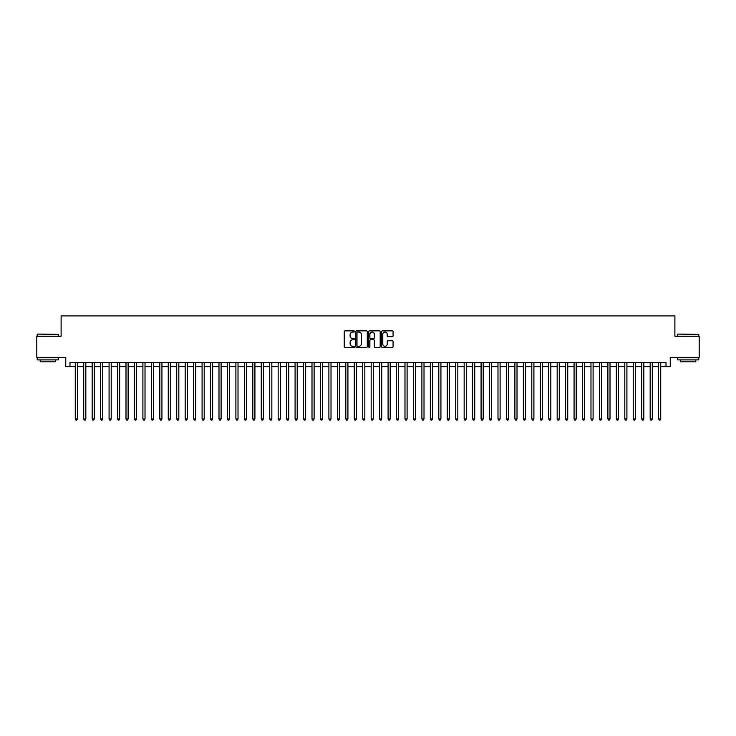 <?xml version="1.0" encoding="UTF-8"?>
<svg xmlns="http://www.w3.org/2000/svg" width="736" height="736" viewBox="0 0 736 736"><rect width="100%" height="100%" fill="white"/><g stroke="black" fill="none" stroke-linecap="round" stroke-linejoin="round"><path stroke-width="1.1" d="M354.476 331.448A0.58 0.58 0 0 0 353.896 330.869L345.074 330.869A0.828 0.828 0 0 0 344.246 331.706L344.246 346.638A0.828 0.828 0 0 0 345.074 347.466L353.896 347.466A0.58 0.58 0 0 0 354.476 346.886A0.58 0.58 0 0 0 353.896 346.306L352.756 346.306A2.659 2.659 0 0 1 350.097 343.648L350.097 342.406A2.659 2.659 0 0 1 352.756 339.756L353.896 339.756A0.58 0.58 0 0 0 354.476 339.167A0.58 0.58 0 0 0 353.896 338.588L352.756 338.588A2.659 2.659 0 0 1 350.097 335.938L350.097 334.687A2.659 2.659 0 0 1 352.756 332.037L353.896 332.037A0.58 0.58 0 0 0 354.476 331.448M392.251 336.72A0.828 0.828 0 0 0 393.079 335.892L393.079 331.706A0.828 0.828 0 0 0 392.251 330.869L382.462 330.869A0.828 0.828 0 0 0 381.634 331.706L381.634 346.638A0.828 0.828 0 0 0 382.462 347.466L392.251 347.466A0.828 0.828 0 0 0 393.079 346.638L393.079 341.578A0.828 0.828 0 0 0 392.251 340.75L388.065 340.75A0.828 0.828 0 0 0 387.228 341.578L387.228 344.089A2.217 2.217 0 0 1 385.011 346.306A2.217 2.217 0 0 1 382.794 344.089L382.794 334.254A2.217 2.217 0 0 1 385.011 332.037A2.217 2.217 0 0 1 387.228 334.254L387.228 335.892A0.828 0.828 0 0 0 388.065 336.72L392.251 336.72M69.984 366.648L69.984 362.416L666.016 362.416L666.016 366.648L670.248 366.648L670.248 357.346L699.2 357.346L699.2 336.214L674.894 336.214L674.894 315.919L61.106 315.919L61.106 336.214L36.8 336.214L36.8 357.346L65.752 357.346L65.752 366.648L75.265 366.648M367.273 331.706A0.828 0.828 0 0 0 366.445 330.869L356.647 330.869A0.828 0.828 0 0 0 355.819 331.706L355.819 346.638A0.828 0.828 0 0 0 356.647 347.466L366.445 347.466A0.828 0.828 0 0 0 367.273 346.638L367.273 331.706M369.555 330.869L379.353 330.869A0.828 0.828 0 0 1 380.181 331.706L380.181 346.638A0.828 0.828 0 0 1 379.353 347.466L375.158 347.466A0.828 0.828 0 0 1 374.33 346.638L374.33 340.584A0.828 0.828 0 0 0 373.502 339.756L370.714 339.756A0.828 0.828 0 0 0 369.886 340.584L369.886 346.886A0.58 0.58 0 0 1 369.306 347.466A0.58 0.58 0 0 1 368.727 346.886L368.727 331.706A0.828 0.828 0 0 1 369.555 330.869M77.381 366.648L83.72 366.648M85.836 366.648L92.175 366.648M94.291 366.648L100.63 366.648M102.746 366.648L109.084 366.648M111.2 366.648L117.539 366.648M119.655 366.648L125.994 366.648M128.11 366.648L134.449 366.648M136.565 366.648L142.904 366.648M145.02 366.648L151.358 366.648M153.474 366.648L159.813 366.648M161.929 366.648L168.268 366.648M170.375 366.648L176.723 366.648M178.83 366.648L185.178 366.648M187.284 366.648L193.632 366.648M195.739 366.648L202.087 366.648M204.194 366.648L210.533 366.648M212.649 366.648L218.988 366.648M221.104 366.648L227.442 366.648M229.558 366.648L235.897 366.648M238.013 366.648L244.352 366.648M246.468 366.648L252.807 366.648M254.923 366.648L261.262 366.648M263.378 366.648L269.716 366.648M271.832 366.648L278.171 366.648M280.287 366.648L286.626 366.648M288.742 366.648L295.081 366.648M297.197 366.648L303.536 366.648M305.652 366.648L311.99 366.648M314.106 366.648L320.445 366.648M322.561 366.648L328.9 366.648M331.016 366.648L337.355 366.648M339.471 366.648L345.81 366.648M347.916 366.648L354.264 366.648M356.371 366.648L362.719 366.648M364.826 366.648L371.174 366.648M373.281 366.648L379.629 366.648M381.736 366.648L388.084 366.648M390.19 366.648L396.529 366.648M398.645 366.648L404.984 366.648M407.1 366.648L413.439 366.648M415.555 366.648L421.894 366.648M424.01 366.648L430.348 366.648M432.464 366.648L438.803 366.648M440.919 366.648L447.258 366.648M449.374 366.648L455.713 366.648M457.829 366.648L464.168 366.648M466.284 366.648L472.622 366.648M474.738 366.648L481.077 366.648M483.193 366.648L489.532 366.648M491.648 366.648L497.987 366.648M500.103 366.648L506.442 366.648M508.558 366.648L514.896 366.648M517.012 366.648L523.351 366.648M525.467 366.648L531.806 366.648M533.913 366.648L540.261 366.648M542.368 366.648L548.716 366.648M550.822 366.648L557.17 366.648M559.277 366.648L565.625 366.648M567.732 366.648L574.071 366.648M576.187 366.648L582.526 366.648M584.642 366.648L590.98 366.648M593.096 366.648L599.435 366.648M601.551 366.648L607.89 366.648M610.006 366.648L616.345 366.648M618.461 366.648L624.8 366.648M626.916 366.648L633.254 366.648M635.37 366.648L641.709 366.648M643.825 366.648L650.164 366.648M652.28 366.648L658.619 366.648M660.735 366.648L666.016 366.648M357.567 332.037A0.58 0.58 0 0 0 356.988 332.617L356.988 345.727A0.58 0.58 0 0 0 357.567 346.306L358.772 346.306A2.659 2.659 0 0 0 361.422 343.648L361.422 334.687A2.659 2.659 0 0 0 358.772 332.037L357.567 332.037M374.33 334.291A2.217 2.217 0 0 0 372.103 332.074A2.217 2.217 0 0 0 369.886 334.291L369.886 337.76A0.828 0.828 0 0 0 370.714 338.588L373.502 338.588A0.828 0.828 0 0 0 374.33 337.76L374.33 334.291M77.381 362.416L77.381 418.977L75.265 418.977L75.265 362.416M77.381 418.977L76.746 420.081L75.9 420.081L75.265 418.977M37.481 334.098L58.356 334.356L37.481 334.098M47.794 359.886L37.223 359.886L37.223 357.77L58.356 357.77L58.356 359.886L47.794 359.886M55.402 359.886L55.402 361.827L40.186 361.827L40.186 359.886M677.893 334.098L698.777 334.356L677.893 334.098M688.206 359.886L677.644 359.886L677.644 357.77L698.777 357.77L698.777 359.886L688.206 359.886M695.814 359.886L695.814 361.827L680.598 361.827L680.598 359.886M85.836 362.416L85.836 418.977L83.72 418.977L83.72 362.416M85.836 418.977L85.201 420.081L84.355 420.081L83.72 418.977M94.291 362.416L94.291 418.977L92.175 418.977L92.175 362.416M94.291 418.977L93.656 420.081L92.81 420.081L92.175 418.977M102.746 362.416L102.746 418.977L100.63 418.977L100.63 362.416M102.746 418.977L102.111 420.081L101.264 420.081L100.63 418.977M111.2 362.416L111.2 418.977L109.084 418.977L109.084 362.416M111.2 418.977L110.566 420.081L109.719 420.081L109.084 418.977M119.655 362.416L119.655 418.977L117.539 418.977L117.539 362.416M119.655 418.977L119.02 420.081L118.174 420.081L117.539 418.977M128.11 362.416L128.11 418.977L125.994 418.977L125.994 362.416M128.11 418.977L127.475 420.081L126.629 420.081L125.994 418.977M136.565 362.416L136.565 418.977L134.449 418.977L134.449 362.416M136.565 418.977L135.93 420.081L135.084 420.081L134.449 418.977M145.02 362.416L145.02 418.977L142.904 418.977L142.904 362.416M145.02 418.977L144.385 420.081L143.538 420.081L142.904 418.977M153.474 362.416L153.474 418.977L151.358 418.977L151.358 362.416M153.474 418.977L152.84 420.081L151.993 420.081L151.358 418.977M161.929 362.416L161.929 418.977L159.813 418.977L159.813 362.416M161.929 418.977L161.294 420.081L160.448 420.081L159.813 418.977M170.375 362.416L170.375 418.977L168.268 418.977L168.268 362.416M170.375 418.977L169.749 420.081L168.903 420.081L168.268 418.977M178.83 362.416L178.83 418.977L176.723 418.977L176.723 362.416M178.83 418.977L178.195 420.081L177.358 420.081L176.723 418.977M187.284 362.416L187.284 418.977L185.178 418.977L185.178 362.416M187.284 418.977L186.65 420.081L185.812 420.081L185.178 418.977M195.739 362.416L195.739 418.977L193.632 418.977L193.632 362.416M195.739 418.977L195.104 420.081L194.267 420.081L193.632 418.977M204.194 362.416L204.194 418.977L202.087 418.977L202.087 362.416M204.194 418.977L203.559 420.081L202.713 420.081L202.087 418.977M212.649 362.416L212.649 418.977L210.533 418.977L210.533 362.416M212.649 418.977L212.014 420.081L211.168 420.081L210.533 418.977M221.104 362.416L221.104 418.977L218.988 418.977L218.988 362.416M221.104 418.977L220.469 420.081L219.622 420.081L218.988 418.977M229.558 362.416L229.558 418.977L227.442 418.977L227.442 362.416M229.558 418.977L228.924 420.081L228.077 420.081L227.442 418.977M238.013 362.416L238.013 418.977L235.897 418.977L235.897 362.416M238.013 418.977L237.378 420.081L236.532 420.081L235.897 418.977M246.468 362.416L246.468 418.977L244.352 418.977L244.352 362.416M246.468 418.977L245.833 420.081L244.987 420.081L244.352 418.977M254.923 362.416L254.923 418.977L252.807 418.977L252.807 362.416M254.923 418.977L254.288 420.081L253.442 420.081L252.807 418.977M263.378 362.416L263.378 418.977L261.262 418.977L261.262 362.416M263.378 418.977L262.743 420.081L261.896 420.081L261.262 418.977M271.832 362.416L271.832 418.977L269.716 418.977L269.716 362.416M271.832 418.977L271.198 420.081L270.351 420.081L269.716 418.977M280.287 362.416L280.287 418.977L278.171 418.977L278.171 362.416M280.287 418.977L279.652 420.081L278.806 420.081L278.171 418.977M288.742 362.416L288.742 418.977L286.626 418.977L286.626 362.416M288.742 418.977L288.107 420.081L287.261 420.081L286.626 418.977M297.197 362.416L297.197 418.977L295.081 418.977L295.081 362.416M297.197 418.977L296.562 420.081L295.716 420.081L295.081 418.977M305.652 362.416L305.652 418.977L303.536 418.977L303.536 362.416M305.652 418.977L305.017 420.081L304.17 420.081L303.536 418.977M314.106 362.416L314.106 418.977L311.99 418.977L311.99 362.416M314.106 418.977L313.472 420.081L312.625 420.081L311.99 418.977M322.561 362.416L322.561 418.977L320.445 418.977L320.445 362.416M322.561 418.977L321.926 420.081L321.08 420.081L320.445 418.977M331.016 362.416L331.016 418.977L328.9 418.977L328.9 362.416M331.016 418.977L330.381 420.081L329.535 420.081L328.9 418.977M339.471 362.416L339.471 418.977L337.355 418.977L337.355 362.416M339.471 418.977L338.836 420.081L337.99 420.081L337.355 418.977M347.916 362.416L347.916 418.977L345.81 418.977L345.81 362.416M347.916 418.977L347.291 420.081L346.444 420.081L345.81 418.977M356.371 362.416L356.371 418.977L354.264 418.977L354.264 362.416M356.371 418.977L355.746 420.081L354.899 420.081L354.264 418.977M364.826 362.416L364.826 418.977L362.719 418.977L362.719 362.416M364.826 418.977L364.191 420.081L363.354 420.081L362.719 418.977M373.281 362.416L373.281 418.977L371.174 418.977L371.174 362.416M373.281 418.977L372.646 420.081L371.809 420.081L371.174 418.977M381.736 362.416L381.736 418.977L379.629 418.977L379.629 362.416M381.736 418.977L381.101 420.081L380.254 420.081L379.629 418.977M390.19 362.416L390.19 418.977L388.084 418.977L388.084 362.416M390.19 418.977L389.556 420.081L388.709 420.081L388.084 418.977M398.645 362.416L398.645 418.977L396.529 418.977L396.529 362.416M398.645 418.977L398.01 420.081L397.164 420.081L396.529 418.977M407.1 362.416L407.1 418.977L404.984 418.977L404.984 362.416M407.1 418.977L406.465 420.081L405.619 420.081L404.984 418.977M415.555 362.416L415.555 418.977L413.439 418.977L413.439 362.416M415.555 418.977L414.92 420.081L414.074 420.081L413.439 418.977M424.01 362.416L424.01 418.977L421.894 418.977L421.894 362.416M424.01 418.977L423.375 420.081L422.528 420.081L421.894 418.977M432.464 362.416L432.464 418.977L430.348 418.977L430.348 362.416M432.464 418.977L431.83 420.081L430.983 420.081L430.348 418.977M440.919 362.416L440.919 418.977L438.803 418.977L438.803 362.416M440.919 418.977L440.284 420.081L439.438 420.081L438.803 418.977M449.374 362.416L449.374 418.977L447.258 418.977L447.258 362.416M449.374 418.977L448.739 420.081L447.893 420.081L447.258 418.977M457.829 362.416L457.829 418.977L455.713 418.977L455.713 362.416M457.829 418.977L457.194 420.081L456.348 420.081L455.713 418.977M466.284 362.416L466.284 418.977L464.168 418.977L464.168 362.416M466.284 418.977L465.649 420.081L464.802 420.081L464.168 418.977M474.738 362.416L474.738 418.977L472.622 418.977L472.622 362.416M474.738 418.977L474.104 420.081L473.257 420.081L472.622 418.977M483.193 362.416L483.193 418.977L481.077 418.977L481.077 362.416M483.193 418.977L482.558 420.081L481.712 420.081L481.077 418.977M491.648 362.416L491.648 418.977L489.532 418.977L489.532 362.416M491.648 418.977L491.013 420.081L490.167 420.081L489.532 418.977M500.103 362.416L500.103 418.977L497.987 418.977L497.987 362.416M500.103 418.977L499.468 420.081L498.622 420.081L497.987 418.977M508.558 362.416L508.558 418.977L506.442 418.977L506.442 362.416M508.558 418.977L507.923 420.081L507.076 420.081L506.442 418.977M517.012 362.416L517.012 418.977L514.896 418.977L514.896 362.416M517.012 418.977L516.378 420.081L515.531 420.081L514.896 418.977M525.467 362.416L525.467 418.977L523.351 418.977L523.351 362.416M525.467 418.977L524.832 420.081L523.986 420.081L523.351 418.977M533.913 362.416L533.913 418.977L531.806 418.977L531.806 362.416M533.913 418.977L533.287 420.081L532.441 420.081L531.806 418.977M542.368 362.416L542.368 418.977L540.261 418.977L540.261 362.416M542.368 418.977L541.733 420.081L540.896 420.081L540.261 418.977M550.822 362.416L550.822 418.977L548.716 418.977L548.716 362.416M550.822 418.977L550.188 420.081L549.35 420.081L548.716 418.977M559.277 362.416L559.277 418.977L557.17 418.977L557.17 362.416M559.277 418.977L558.642 420.081L557.805 420.081L557.17 418.977M567.732 362.416L567.732 418.977L565.625 418.977L565.625 362.416M567.732 418.977L567.097 420.081L566.251 420.081L565.625 418.977M576.187 362.416L576.187 418.977L574.071 418.977L574.071 362.416M576.187 418.977L575.552 420.081L574.706 420.081L574.071 418.977M584.642 362.416L584.642 418.977L582.526 418.977L582.526 362.416M584.642 418.977L584.007 420.081L583.16 420.081L582.526 418.977M593.096 362.416L593.096 418.977L590.98 418.977L590.98 362.416M593.096 418.977L592.462 420.081L591.615 420.081L590.98 418.977M601.551 362.416L601.551 418.977L599.435 418.977L599.435 362.416M601.551 418.977L600.916 420.081L600.07 420.081L599.435 418.977M610.006 362.416L610.006 418.977L607.89 418.977L607.89 362.416M610.006 418.977L609.371 420.081L608.525 420.081L607.89 418.977M618.461 362.416L618.461 418.977L616.345 418.977L616.345 362.416M618.461 418.977L617.826 420.081L616.98 420.081L616.345 418.977M626.916 362.416L626.916 418.977L624.8 418.977L624.8 362.416M626.916 418.977L626.281 420.081L625.434 420.081L624.8 418.977M635.37 362.416L635.37 418.977L633.254 418.977L633.254 362.416M635.37 418.977L634.736 420.081L633.889 420.081L633.254 418.977M643.825 362.416L643.825 418.977L641.709 418.977L641.709 362.416M643.825 418.977L643.19 420.081L642.344 420.081L641.709 418.977M652.28 362.416L652.28 418.977L650.164 418.977L650.164 362.416M652.28 418.977L651.645 420.081L650.799 420.081L650.164 418.977M660.735 362.416L660.735 418.977L658.619 418.977L658.619 362.416M660.735 418.977L660.1 420.081L659.254 420.081L658.619 418.977M37.223 336.214L37.223 334.356M58.356 336.214L58.356 334.356M677.644 336.214L677.644 334.356M698.777 336.214L698.777 334.356"/></g></svg>
